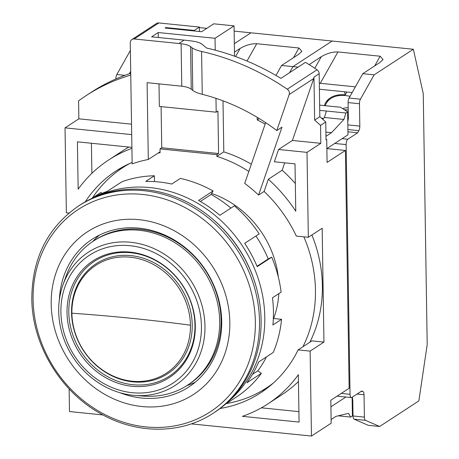 <?xml version="1.0" encoding="UTF-8"?>
<svg xmlns="http://www.w3.org/2000/svg" width="459" height="459" viewBox="0 0 459 459"><rect width="100%" height="100%" fill="white"/><g stroke="black" fill="none" stroke-linecap="round" stroke-linejoin="round"><path stroke-width="0.69" d="M211.639 193.497A92.242 81.518 56.9 0 1 278.332 277.093M211.874 218.427A121.371 107.263 56.9 0 1 255.91 285.911M213.366 413.123L214.961 412.084A123.574 109.213 -123.1 0 0 261.102 320.101A123.574 109.213 -123.1 0 0 197.818 208.145A123.574 109.213 -123.1 0 0 79.895 205.098L78.3 206.143C47.616 227.486 32.119 258.308 31.803 298.608C32.021 344.405 60.169 391.441 100.687 413.697C136.931 434.524 181.483 434.386 213.366 413.123A123.574 109.213 -123.1 0 0 259.507 321.139A123.574 109.213 -123.1 0 0 196.222 209.189A123.574 109.213 -123.1 0 0 78.3 206.143M229.827 322.149A97.096 85.81 -123.1 0 0 139.043 219.677A97.096 85.81 -123.1 0 0 51.19 304.065A97.096 85.81 -123.1 0 0 141.974 406.536A97.096 85.81 -123.1 0 0 229.827 322.149M59.383 299.716A88.271 78.007 56.9 0 1 92.27 239.185A88.271 78.007 56.9 0 1 176.503 241.359A88.271 78.007 56.9 0 1 221.708 321.329A88.271 78.007 56.9 0 1 188.747 387.029A88.271 78.007 56.9 0 1 120.097 392.761M195.396 382.1A88.271 78.007 56.9 0 1 186.842 385.629M278.825 293.628A92.242 81.518 56.9 0 1 273.633 318.512M92.781 241.491A88.271 78.007 56.9 0 1 99.46 235.088M190.445 325.201A64.438 56.945 -123.1 0 0 130.195 257.195A64.438 56.945 -123.1 0 0 71.897 313.199A64.438 56.945 -123.1 0 0 132.146 381.205A64.438 56.945 -123.1 0 0 190.445 325.201A662.016 179.888 -0.9 0 0 132.404 318.397L132.404 318.397A662.016 179.888 179.1 0 0 71.897 313.199M67.025 312.705A69.734 61.626 -123.1 0 0 132.226 386.3A69.734 61.626 -123.1 0 0 195.316 325.695A69.734 61.626 -123.1 0 0 130.115 252.1A69.734 61.626 -123.1 0 0 67.025 312.705M201.438 326.315A76.383 67.507 -123.1 0 0 130.017 245.703A76.383 67.507 -123.1 0 0 60.904 312.086A76.383 67.507 -123.1 0 0 132.324 392.703A76.383 67.507 -123.1 0 0 201.438 326.315M58.7 311.363A79.505 70.261 56.9 0 1 62.9 285.079A79.505 70.261 56.9 0 1 143.644 244.802A79.505 70.261 56.9 0 1 204.966 326.171A79.505 70.261 56.9 0 1 134.912 395.434A79.505 70.261 56.9 0 1 58.7 311.363M62.9 285.079L65.884 276.634A86.062 76.056 56.9 0 1 93.475 241.032A86.062 76.056 56.9 0 1 139.209 230.292A86.062 76.056 56.9 0 1 219.677 321.122A86.062 76.056 56.9 0 1 187.542 385.181A86.062 76.056 56.9 0 1 143.845 396.1L134.912 395.434M93.475 241.032L94.858 240.132A86.062 76.056 56.9 0 1 140.592 229.391A86.062 76.056 56.9 0 1 221.06 320.216A86.062 76.056 56.9 0 1 188.924 384.281L187.542 385.181M302.929 346.752A131.521 116.236 -123.1 0 0 315.453 290.14A131.521 116.236 -123.1 0 0 303.864 236.844M248.83 171.459A131.521 116.236 -123.1 0 0 216.883 156.393L223.803 151.883A131.521 116.236 56.9 0 1 251.325 164.213M311.891 234.979A131.521 116.236 56.9 0 1 322.373 285.63A131.521 116.236 56.9 0 1 309.842 342.242M226.442 403.53A131.521 116.236 -123.1 0 0 266.346 388.039A131.521 116.236 -123.1 0 0 273.289 383.087M216.883 156.393L216.855 154.654L160.019 148.9L160.076 152.698A131.521 116.236 -123.1 0 0 158.103 153.094M129.926 163.393A131.521 116.236 -123.1 0 0 122.593 167.747A131.521 116.236 -123.1 0 0 92.345 198.041M161.098 106.608L161.746 147.769L218.587 153.524L217.916 111.055L216.189 112.185L215.971 98.335M161.746 147.769L160.019 148.9M216.855 154.654L218.587 153.524M220.096 408.487A132.404 117.016 -123.1 0 0 260.603 392.841A132.404 117.016 -123.1 0 0 298.109 349.896L310.123 351.112L311.46 436.05L331.174 423.187L330.813 400.248L349.144 388.285L345.409 150.466L326.877 148.59L347.991 134.814L347.629 111.881L340.635 107.263L319.648 105.134M223.803 151.883L222.999 100.819M215.214 50.157L215.03 38.286L234.05 25.876L213.751 23.816L201.644 31.717L165.108 28.022L165.797 27.569L165.808 28.091M234.05 25.876L234.526 56.182M69.131 388.905L69.487 411.557L102.954 414.942M130.763 75.098A211.846 187.22 -123.1 0 0 86.309 95.512A211.846 187.22 -123.1 0 0 78.587 100.877L78.868 118.835L65.029 127.866L66.366 212.804L68.959 213.062M345.409 150.466L327.078 162.429L326.716 139.496L326.028 139.943L325.747 121.985A211.846 187.22 -123.1 0 0 319.831 116.741L319.154 73.692L313.967 77.078A4.412 3.901 56.9 0 1 313.744 78.506L292.412 140.454L320.835 143.328L320.554 125.37L325.747 121.985M310.123 351.112L323.962 342.081L322.172 228.266L308.333 237.297L307.002 152.359L320.835 143.328M308.333 237.297L296.325 236.081A132.404 117.016 -123.1 0 0 264.126 191.443L258.589 195.058L281.975 127.143L276.788 130.528L289.181 94.537A4.412 3.901 -123.1 0 0 287.271 89.189A251.566 222.328 -123.1 0 0 201.587 51.46C197.146 50.444 193.991 49.233 192.109 47.822L190.577 46.629C188.706 45.234 185.556 44.265 181.11 43.731A251.566 222.328 -123.1 0 0 178.907 43.496L184.093 40.111L151.613 36.823L158.189 32.537L158.269 37.495M158.998 83.882L159.348 106.431L216.189 112.185M160.065 151.814L148.303 159.485L147.092 82.677L179.572 85.965A207.434 183.319 -123.1 0 1 181.781 86.2L181.11 43.731M178.907 43.496L134.246 38.975L158.808 22.95L199.407 27.058L194.22 30.443L165.797 27.569M215.03 38.286L158.189 32.537M118.095 170.863A132.404 117.016 56.9 0 1 122.983 166.835M132.135 162.423A132.404 117.016 -123.1 0 0 115.886 171.075A132.404 117.016 -123.1 0 0 85.254 201.845M148.303 159.485A132.404 117.016 -123.1 0 0 132.158 163.869L130.253 42.813A4.412 3.901 -123.1 0 1 131.905 39.526L156.462 23.501A4.412 3.901 -123.1 0 1 158.808 22.95M311.46 436.05L191.214 423.875M352.11 397.264L352.403 415.952L350.676 417.082L348.519 413.341L335.988 416.37L331.117 419.549M242.398 416.336L299.079 422.079L298.333 374.745A145.646 128.715 56.9 0 1 267.838 403.926A145.646 128.715 56.9 0 1 242.398 416.336M265.136 124.114A176.537 156.02 -123.1 0 0 257.235 119.954L257.195 117.326M194.226 30.965L194.22 30.443M261.687 390.907A132.404 117.016 -123.1 0 0 267.339 388.05M298.109 349.896L311.948 340.865L323.962 342.081M131.911 148.349A145.646 128.715 -123.1 0 0 108.651 159.984A145.646 128.715 -123.1 0 0 78.156 189.171L77.41 141.837L131.899 147.356M131.699 134.613L65.029 127.866M78.868 118.835L131.532 124.165M130.735 73.331A211.846 187.22 -123.1 0 0 91.496 92.127L86.309 95.512M199.476 31.499L199.407 27.058M184.093 40.111A251.566 222.328 56.9 0 1 192.797 41.161C197.244 41.832 200.399 42.911 202.27 44.397L206.544 48.023A251.566 222.328 56.9 0 1 280.891 78.363L305.453 62.332A251.566 222.328 56.9 0 1 317.02 69.779A4.412 3.901 56.9 0 1 319.154 73.692M326.016 139.421L326.716 139.496M320.554 125.37A211.846 187.22 -123.1 0 0 314.639 120.126L319.831 116.741M314.639 120.126L313.967 77.078M307.002 152.359L278.573 149.479L292.412 140.454M264.126 191.443L268.32 179.262A145.646 128.715 56.9 0 1 295.762 211.197L295.022 163.869L274.344 161.775L278.573 149.479M134.246 38.975A4.412 3.901 -123.1 0 0 131.905 39.526M345.902 397.029L330.916 406.806M261.401 407.833L298.912 411.631M298.442 381.549A145.646 128.715 56.9 0 1 281.671 394.901L267.838 403.926M259.306 118.606L257.235 119.954M265.641 122.645L244.71 183.428A132.404 117.016 -123.1 0 1 258.589 195.058M91.41 143.254L91.886 173.336M108.651 159.984L122.49 150.959A145.646 128.715 56.9 0 1 128.927 147.052M325.97 136.312L331.53 132.68L325.901 132.112M284.706 162.825L282.159 170.232L268.32 179.262M282.159 170.232A145.646 128.715 56.9 0 1 295.332 183.497M201.587 51.46L202.258 94.307C197.84 93.183 194.679 91.886 192.78 90.417L191.242 89.189C189.378 87.744 186.222 86.751 181.781 86.2M338.249 415.825L350.676 417.082M331.53 132.68L343.906 119.46L324.415 117.487L322.74 119.277M343.906 119.46L345.897 113.006L347.629 111.881M345.897 113.006L326.412 111.032L324.415 117.487M202.258 94.307A207.434 183.319 56.9 0 1 276.788 130.528M326.412 111.032L319.728 110.361M314.782 68.276L321.317 56.669C326.963 53.376 332.505 51.798 337.944 51.942L380.167 56.216L383.058 59.515L379.782 62.585L362.771 73.687L374.142 74.834L413.347 49.256L332.144 41.035L292.94 66.618L289.486 72.751L292.94 66.618L281.574 65.465L298.585 54.369L301.861 51.293L298.97 47.994L256.742 43.72L246.999 61.036L256.742 43.72C251.308 43.576 245.766 45.154 240.12 48.447L235.559 56.555L240.12 48.447L234.463 52.137L240.12 48.447C245.766 45.154 251.308 43.576 256.742 43.72L298.97 47.994L301.861 51.293L298.585 54.369L281.574 65.465L275.962 75.437L281.574 65.465L292.94 66.618L332.144 41.035L250.947 32.813L234.331 43.657L250.947 32.813L234.136 31.114M154.476 181.603L154.385 175.78L145.738 181.42A122.696 108.433 56.9 0 1 158.716 181.953A122.696 108.433 56.9 0 1 171.723 184.053L180.37 178.408A122.696 108.433 -123.1 0 1 213.079 190.967L198.552 200.445A122.696 108.433 56.9 0 1 219.844 215.323L234.371 205.839A122.696 108.433 -123.1 0 1 259.209 233.872L244.681 243.35A122.696 108.433 56.9 0 1 257.206 266.65L271.734 257.172A122.696 108.433 -123.1 0 1 281.12 292.131L272.474 297.776A122.696 108.433 56.9 0 1 272.898 324.955L281.551 319.309L273.346 318.483M229.477 400.483A122.696 108.433 -123.1 0 0 256.461 273.564A122.696 108.433 -123.1 0 0 150.07 187.593A122.696 108.433 -123.1 0 0 96.356 196.486M281.551 319.309A122.696 108.433 -123.1 0 1 273.231 352.478L258.704 361.956A122.696 108.433 56.9 0 1 246.873 382.795L261.401 373.31A122.696 108.433 -123.1 0 1 237.366 396.398L225.444 404.178M271.734 257.172L268.228 258.951A118.279 104.532 -123.1 0 0 255.938 236.006M261.401 373.31L257.826 370.82A118.279 104.532 -123.1 0 0 266.45 356.901M91.347 198.69L101.072 192.344L101.697 193.514M154.385 175.78A122.696 108.433 -123.1 0 0 121.968 181.741L107.44 191.219A122.696 108.433 56.9 0 0 92.288 198.254M213.079 190.967L211.094 194.461A118.279 104.532 -123.1 0 1 230.929 208.093M200.348 201.472L211.094 194.461M268.228 258.951L257.04 266.254M257.826 370.82L252.473 374.309M350.01 96.35A27.362 19.066 -150.6 0 0 345.392 95.541A27.362 19.066 -150.6 0 0 326.292 103.327A27.362 19.066 -150.6 0 0 325.242 105.702M342.781 108.68A11.475 7.998 29.4 0 1 348.146 107.859A11.475 7.998 29.4 0 1 348.18 107.859M348.215 110.034L344.227 109.632M321.317 56.669L309.136 64.616M347.939 131.802L357.659 132.789L358.852 130.666A4.412 1.681 95.8 0 0 359.816 126.116L359.466 103.74L348.1 102.587L348.347 118.422L347.784 121.916M348.1 102.587A4.412 1.681 -84.2 0 1 349.064 98.037L360.43 99.19L374.142 74.834M362.771 73.687L349.064 98.037M324.352 105.61A28.246 19.685 29.4 0 1 325.523 102.896A28.246 19.685 29.4 0 1 345.243 94.858L344.554 91.771M289.486 72.751L292.94 66.618L298.092 67.14M319.303 83.148A8.824 6.151 -150.6 0 0 320.29 83.297L355.364 86.849M352.156 92.54L319.395 89.224M342.11 138.647L347.79 139.226L357.659 132.789M346.849 92.007L345.243 94.858M347.79 139.226A4.412 1.681 95.8 0 0 346.132 144.602L350.051 394.315A4.412 1.681 95.8 0 0 351.336 397.58A4.412 1.681 95.8 0 0 351.846 397.431L361.715 390.999L362.949 391.533L361.17 391.355M357.056 394.034L364.039 394.746A4.412 1.681 95.8 0 0 362.949 391.533M364.039 394.746L364.389 417.122A4.412 1.681 95.8 0 0 365.473 420.329L379.662 426.48L418.866 400.896L427.197 344.634L423.255 93.607L413.347 49.256M360.43 99.19A4.412 1.681 95.8 0 0 359.466 103.74M364.389 417.122L353.023 415.969A4.412 1.681 -84.2 0 0 354.107 419.182L368.296 425.327L379.662 426.48M352.225 404.471L352.839 404.528M353.023 415.969L352.77 400.133L352.305 397.138M323.561 118.399L321.507 118.187M352.128 398.395L352.61 398.441M130.7 71.243L129.249 73.824M115.869 78.988A4.412 1.681 -84.2 0 1 116.838 74.53L130.373 50.479M206.814 28.349L199.413 27.597M292.94 66.618L332.144 41.035L250.947 32.813L234.331 43.657M33.1 299.434A120.803 106.763 56.9 0 1 142.399 194.438A120.803 106.763 56.9 0 1 255.353 321.931A120.803 106.763 56.9 0 1 146.054 426.922A120.803 106.763 56.9 0 1 33.1 299.434M71.547 312.625A65.591 57.966 56.9 0 1 130.895 255.617A65.591 57.966 56.9 0 1 192.223 324.84A65.591 57.966 56.9 0 1 132.875 381.854A65.591 57.966 56.9 0 1 71.547 312.625M194.966 325.121A68.575 60.605 56.9 0 1 132.921 384.722A68.575 60.605 56.9 0 1 68.804 312.349A68.575 60.605 56.9 0 1 130.849 252.748A68.575 60.605 56.9 0 1 194.966 325.121M289.181 94.537L313.744 78.506M191.242 89.189L190.577 46.629M317.02 69.779L287.271 89.189M192.109 47.822L192.78 90.417M298.97 47.994L293.519 57.668L298.97 47.994M358.852 130.666L347.905 129.553M347.664 113.952L348.261 112.891M320.29 83.297L337.944 51.942M359.816 126.116L347.83 124.9M380.167 56.216L374.716 65.889M346.132 144.602L334.754 143.449M341.272 393.426L350.051 394.315M354.107 419.182L365.473 420.329M124.928 75.351L116.838 74.53M266.346 388.039L271.418 384.728M122.593 167.747L127.665 164.442M326.292 103.327L328.684 99.075M351.336 397.58L337.118 396.14"/></g></svg>
